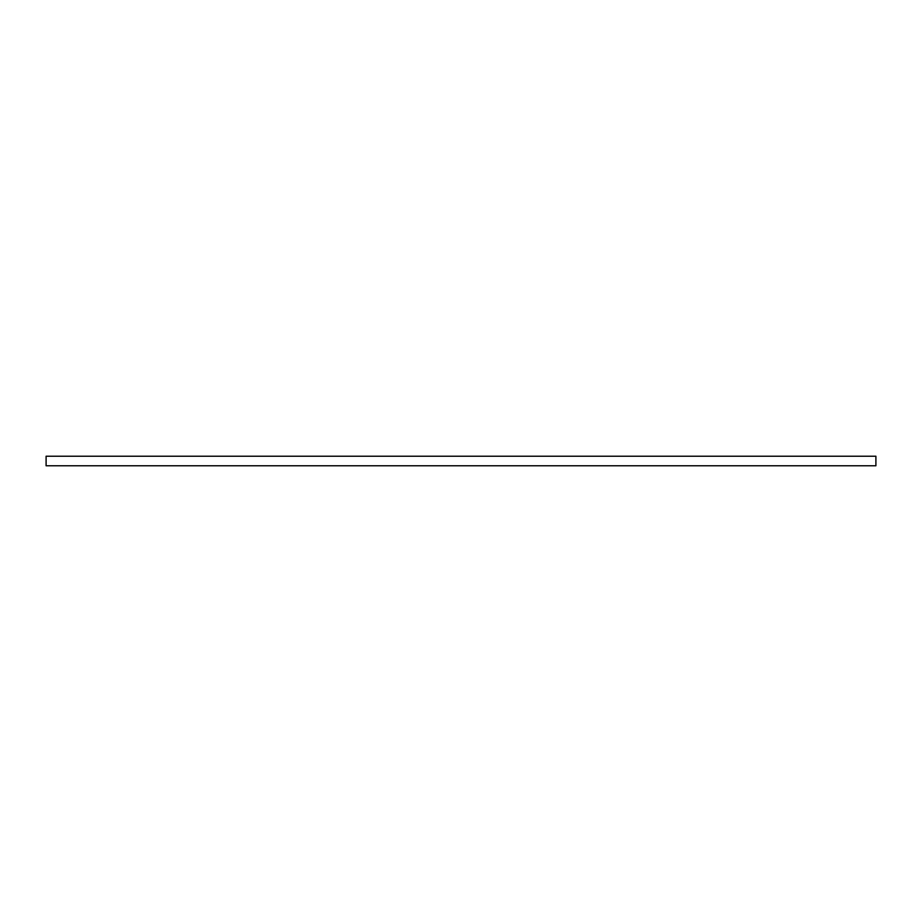 <?xml version="1.0" encoding="UTF-8"?>
<svg xmlns="http://www.w3.org/2000/svg" width="922" height="922" viewBox="0 0 922 922"><rect width="100%" height="100%" fill="white"/><g stroke="black" fill="none" stroke-linecap="round" stroke-linejoin="round"><path stroke-width="0.69" stroke-dasharray="4.61 3.46" d="M46.1 456.229L875.9 456.229L875.9 465.771L46.1 465.771L46.1 456.229"/><path stroke-width="1.38" d="M46.1 456.229L875.9 456.229L875.9 465.771L46.1 465.771L46.1 456.229"/></g></svg>
